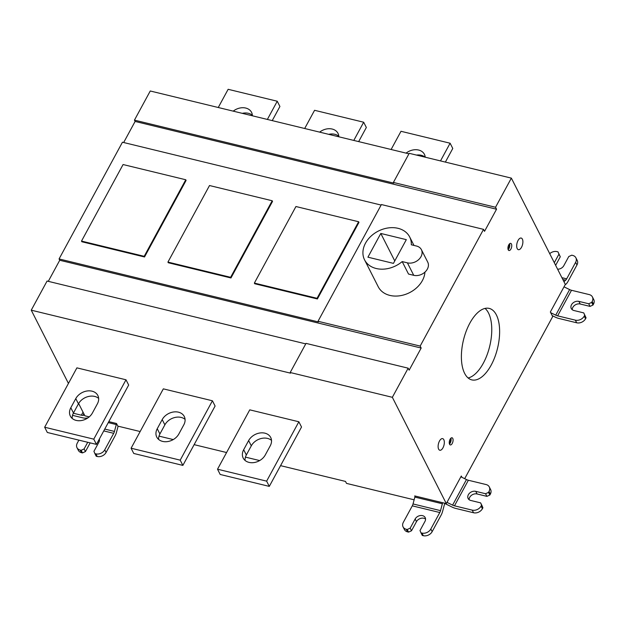 <?xml version="1.0" encoding="UTF-8"?>
<svg xmlns="http://www.w3.org/2000/svg" width="625" height="625" viewBox="0 0 625 625"><rect width="100%" height="100%" fill="white"/><g stroke="black" fill="none" stroke-linecap="round" stroke-linejoin="round"><path stroke-width="0.94" d="M554.305 262.703L558.953 254.156L560.281 256.781L555.641 265.328M558.953 254.156L557.977 251.852L556.992 251.609A6.898 5.297 -26.9 0 0 549.719 253.672M565.008 285.008L565.961 284.164A9.195 4.383 103.7 0 0 568 281.461L576.961 264.961L575.625 262.336A6.898 5.297 -26.9 0 0 575.883 257.789A6.898 5.297 -26.9 0 0 572.711 255.43L571.727 255.188L568.773 256.539L563.812 265.672A5.75 4.414 153.1 0 1 557.602 269.195M575.625 262.336L566.672 278.836A4.602 2.188 -76.3 0 1 565.648 280.188L563.953 281.695M560.281 256.781L557.977 251.852M511.359 178.125L495.539 207.258L393.398 182.445L409.219 153.312L511.359 178.125L565.328 284.414L550.352 312L552.688 316.586L464.687 478.672M123.664 142.523L135.109 121.438L134.445 120.125L150.258 90.992L408.938 153.82M495.539 207.258L496.539 209.227L484.539 231.328L483.539 229.359L420.164 346.078L421.164 348.047L409.164 370.148L408.164 368.18L392.352 397.312L446.32 503.609L461.297 476.023L461.961 477.328M496.375 314.922A36.789 17.523 -76.3 0 1 494.812 357.125A36.789 17.523 -76.3 0 1 471.82 379.891A36.789 17.523 -76.3 0 1 464.641 373.375A36.789 17.523 -76.3 0 1 466.203 331.164A36.789 17.523 -76.3 0 1 489.188 308.398A36.789 17.523 -76.3 0 1 496.375 314.922M449.586 444.266A3.68 1.75 -76.3 0 1 449.742 440.047A3.68 1.75 -76.3 0 1 452.039 437.773A3.68 1.75 -76.3 0 1 452.758 438.422A3.68 1.75 -76.3 0 1 452.602 442.641A3.68 1.75 -76.3 0 1 450.305 444.922A3.68 1.75 -76.3 0 1 449.586 444.266M511.43 244.023A3.68 1.75 -76.3 0 1 511.273 248.25A3.68 1.75 -76.3 0 1 508.969 250.523A3.68 1.75 -76.3 0 1 508.25 249.867A3.68 1.75 -76.3 0 1 508.406 245.648A3.68 1.75 -76.3 0 1 510.711 243.375A3.68 1.75 -76.3 0 1 511.43 244.023M517.211 248.609A5.977 2.852 -76.3 0 1 517.461 241.75A5.977 2.852 -76.3 0 1 521.203 238.055A5.977 2.852 -76.3 0 1 522.367 239.109A5.977 2.852 -76.3 0 1 522.109 245.969A5.977 2.852 -76.3 0 1 518.375 249.672A5.977 2.852 -76.3 0 1 517.211 248.609M443.797 439.68A5.977 2.852 -76.3 0 1 443.547 446.539A5.977 2.852 -76.3 0 1 439.812 450.242A5.977 2.852 -76.3 0 1 438.641 449.18A5.977 2.852 -76.3 0 1 438.898 442.32A5.977 2.852 -76.3 0 1 442.633 438.625A5.977 2.852 -76.3 0 1 443.797 439.68M446.32 503.609L414.695 495.922L415.016 496.555M414.133 499.812L346.508 483.391L345.508 481.422L280.555 465.648M108.805 421.625L116.516 423.5L117.844 426.125L140.148 431.539M159.008 436.117L173.242 439.578M194.125 444.648L226.578 452.531M245.438 457.117L259.672 460.57M78.633 403.5L84.891 415.82L89.227 416.875M392.352 397.312L290.203 372.508L290.539 373.164L31.25 310.18L68.445 383.43M44.664 427.227L76.898 367.859L126 379.789L128.672 385.039L96.438 444.398L47.328 432.477L44.664 427.227L93.773 439.156L96.438 444.398M131.094 448.219L163.328 388.852L212.43 400.781L215.102 406.031L182.867 465.398L133.758 453.469L131.094 448.219L180.203 460.148L182.867 465.398M217.523 469.211L249.758 409.844L298.859 421.773L301.531 427.023L269.297 486.391L220.187 474.461L217.523 469.211L266.633 481.141L269.297 486.391M48.289 281.344L59.734 260.258L59.07 258.945L122.445 142.227L381.125 205.062M305.75 343.883L47.07 281.047L31.25 310.18M134.445 120.125L393.734 183.102L393.398 182.445M135.109 121.438L496.539 209.227M420.164 346.078L318.023 321.273L381.398 204.547L483.539 229.359M318.023 321.273L318.359 321.93L59.07 258.945M358.625 221.75L358.953 222.406L317.391 298.961L254.703 283.734L254.367 283.078L295.938 206.523L358.625 221.75L317.055 298.305L254.367 283.078M272.195 200.758L272.523 201.414L230.961 277.969L168.273 262.742L167.938 262.086L209.508 185.531L272.195 200.758L230.625 277.312L167.938 262.086M185.766 179.758L186.094 180.414L144.531 256.977L81.844 241.75L81.508 241.094L123.078 164.539L185.766 179.758L144.195 256.32L81.508 241.094M59.734 260.258L421.164 348.047M424.945 272.117A25.289 19.43 153.1 0 1 389.875 295.406A25.289 19.43 153.1 0 1 378.234 286.766L364.57 259.867A25.289 19.43 -26.9 0 0 376.211 268.508A25.289 19.43 -26.9 0 0 402.187 261.586L408.516 274.047L413.742 275.32L407.406 262.852A10.578 8.125 -26.9 0 0 418.781 259.508A10.578 8.125 -26.9 0 0 421.398 249.664A10.578 8.125 -26.9 0 0 416.531 246.047L411.312 244.781A25.289 19.43 -26.9 0 0 409.672 236.961A25.289 19.43 -26.9 0 0 398.031 228.32A25.289 19.43 -26.9 0 0 370.844 236.328A25.289 19.43 -26.9 0 0 364.57 259.867M402.187 261.586L407.406 262.852M380.805 233.453L406.32 239.648L393.438 263.375L367.922 257.18L380.805 233.453L394.766 260.938M421.398 249.664L427.734 262.125A10.578 8.125 153.1 0 1 425.109 271.969A10.578 8.125 153.1 0 1 413.742 275.32M408.164 368.18L306.023 343.375L290.203 372.508M317.391 298.961L317.055 298.305M230.961 277.969L230.625 277.312M144.531 256.977L144.195 256.32M90.164 442.875L85.445 451.562L82.484 452.914L81.508 452.68A6.898 5.297 153.1 0 1 78.328 450.32L77 447.695A6.898 5.297 -26.9 0 1 77.258 443.141L78.883 440.141M72.516 415.344L82.711 417.82A9.195 3.93 -151.5 0 0 85.93 418.125L87.867 417.914M84.562 415.18L82.984 415.352A4.602 1.969 28.5 0 1 81.383 415.195L73.336 413.242M116.57 423.609A9.195 4.383 103.7 0 0 116.289 424.563L114.453 431.43A4.602 2.188 -76.3 0 1 113.711 433.328L104.758 449.82L106.086 452.445L115.047 435.945A9.195 4.383 103.7 0 0 116.531 432.156L118.125 426.188M106.086 452.445A6.898 5.297 153.1 0 1 97.219 456.492L96.234 456.258L94.906 453.633L95.891 453.867A6.898 5.297 -26.9 0 0 104.758 449.82M99.477 439.859A5.75 4.414 -26.9 0 0 99.062 439.57M99.352 439.031A5.75 4.414 153.1 0 1 98.891 442.195L93.93 451.328L94.906 453.633M77 447.695A6.898 5.297 -26.9 0 0 80.172 450.055L81.156 450.289L84.109 448.945L87.727 442.289M85.445 451.562L84.109 448.945M82.484 452.914L81.156 450.289M98.648 398.391A12.648 9.719 -26.9 0 0 78.438 403.852L73.477 412.984A12.648 9.719 -26.9 0 0 72.203 418.438M126 379.789L93.773 439.156M92.422 412.977A12.648 9.719 153.1 0 1 81.039 420.602A12.648 9.719 153.1 0 1 70.336 416.078A12.648 9.719 153.1 0 1 70.812 407.734L75.773 398.602A12.648 9.719 153.1 0 1 87.148 390.977A12.648 9.719 153.1 0 1 97.852 395.5A12.648 9.719 153.1 0 1 97.375 403.844L92.422 412.977M185.078 419.383A12.648 9.719 -26.9 0 0 164.867 424.844L159.906 433.977A12.648 9.719 -26.9 0 0 158.633 439.43M212.43 400.781L180.203 460.148M157.242 428.727L162.195 419.594A12.648 9.719 153.1 0 1 173.578 411.977A12.648 9.719 153.1 0 1 184.281 416.492A12.648 9.719 153.1 0 1 183.805 424.844L178.852 433.977A12.648 9.719 153.1 0 1 167.469 441.594A12.648 9.719 153.1 0 1 156.766 437.078A12.648 9.719 153.1 0 1 157.242 428.727L159.906 433.977M271.508 440.375A12.648 9.719 -26.9 0 0 251.297 445.836L246.336 454.969A12.648 9.719 -26.9 0 0 245.062 460.422M298.859 421.773L266.633 481.141M270.234 445.836L265.273 454.969A12.648 9.719 153.1 0 1 253.898 462.586A12.648 9.719 153.1 0 1 243.195 458.07A12.648 9.719 153.1 0 1 243.672 449.719L248.625 440.586A12.648 9.719 153.1 0 1 260.008 432.969A12.648 9.719 153.1 0 1 270.711 437.484A12.648 9.719 153.1 0 1 270.234 445.836M442.672 502.719A9.195 4.383 103.7 0 0 442.359 503.766L440.531 510.633A4.602 2.188 -76.3 0 1 439.789 512.523L430.828 529.023L432.164 531.648L441.117 515.148A9.195 4.383 103.7 0 0 442.602 511.359L444.438 504.492A4.602 2.188 -76.3 0 1 444.75 503.523A4.602 1.969 28.5 0 1 445.68 503.922L452.039 507.047A9.195 3.93 -151.5 0 0 455.805 508.445L473.547 512.758L472.219 510.133L454.477 505.82A4.602 1.969 28.5 0 1 452.594 505.125L446.992 502.367M425.555 519.062A5.75 4.414 -26.9 0 0 416.477 521.633L411.516 530.766L408.562 532.117L407.578 531.875A6.898 5.297 153.1 0 1 404.406 529.523L403.07 526.898A6.898 5.297 -26.9 0 1 403.328 522.344L412.289 505.844A4.602 2.188 103.7 0 0 413.031 503.953L414.859 497.086A9.195 4.383 -76.3 0 1 415.172 496.039M460.875 476.797L466.477 479.555A4.602 1.969 -151.5 0 0 468.359 480.25L486.102 484.555A6.898 5.297 -26.9 0 1 489.273 486.914L490.609 489.539A6.898 5.297 153.1 0 1 490.352 494.094L489.852 495.008L486.898 496.359L477.078 493.969A5.75 4.414 -26.9 0 0 469.102 499.68M472.219 510.133A6.898 5.297 -26.9 0 0 481.086 506.078L481.578 505.172L480.609 502.867L481.938 505.492L482.914 507.789L482.414 508.703A6.898 5.297 153.1 0 1 473.547 512.758M480.609 502.867L470.781 500.477A5.75 4.414 153.1 0 1 468.141 498.516A5.75 4.414 153.1 0 1 469.562 493.164A5.75 4.414 153.1 0 1 475.742 491.344L485.562 493.734L488.523 492.383L489.016 491.469A6.898 5.297 -26.9 0 0 489.273 486.914M489.852 495.008L488.523 492.383M485.562 493.734L486.898 496.359M482.914 507.789L481.578 505.172M403.07 526.898A6.898 5.297 -26.9 0 0 406.25 529.258L407.227 529.492L410.188 528.141L415.141 519.008A5.75 4.414 153.1 0 1 420.32 515.547A5.75 4.414 153.1 0 1 425.18 517.602A5.75 4.414 153.1 0 1 424.969 521.398L420.008 530.531L420.977 532.836L421.961 533.07A6.898 5.297 -26.9 0 0 430.828 529.023M432.164 531.648A6.898 5.297 153.1 0 1 423.297 535.695L422.312 535.453L420.977 532.836M407.227 529.492L408.562 532.117M410.188 528.141L411.516 530.766M468.125 377.977A36.789 17.523 103.7 0 0 488.328 351.234A36.789 17.523 103.7 0 0 488.516 313.016A36.789 17.523 103.7 0 0 485.023 308.406M449.477 444.023A3.68 1.75 103.7 0 0 450.898 438.188M450.422 438.734A2.758 1.312 -76.3 0 1 449.305 443.32M508.148 249.633A3.68 1.75 103.7 0 0 509.57 243.789M509.094 244.336A2.758 1.312 -76.3 0 1 507.977 248.93M267.367 119.438L277.25 101.234L279.914 106.484L272.234 120.617M252.375 115.273A12.648 9.719 -26.9 0 0 242.273 113.344M218.258 107.508L228.141 89.305L277.25 101.234M233.219 111.141A12.648 9.719 153.1 0 1 251.57 112.375A12.648 9.719 153.1 0 1 252.398 115.797M353.797 140.43L363.68 122.227L366.344 127.477L358.664 141.609M338.805 136.266A12.648 9.719 -26.9 0 0 328.703 134.336M304.688 128.5L314.57 110.297L363.68 122.227M319.648 132.133A12.648 9.719 153.1 0 1 338 133.367A12.648 9.719 153.1 0 1 338.828 136.789M440.5 160.914L450.109 143.219L452.773 148.469L445.375 162.094M425.148 157.188A12.648 9.719 -26.9 0 0 416.484 155.078M391.117 149.492L401 131.289L450.109 143.219M406.078 153.125A12.648 9.719 153.1 0 1 424.43 154.359A12.648 9.719 153.1 0 1 425.227 157.203M564.016 286.836L569.617 289.586A4.602 1.969 -151.5 0 0 571.5 290.281L589.242 294.594A6.898 5.297 -26.9 0 1 592.414 296.945L593.75 299.57A6.898 5.297 153.1 0 1 593.492 304.125L593 305.039L591.664 302.414L592.164 301.5A6.898 5.297 -26.9 0 0 592.414 296.945M552.195 315.617L555.18 317.086A9.195 3.93 -151.5 0 0 558.953 318.477L576.688 322.789L575.359 320.164L557.617 315.852A4.602 1.969 28.5 0 1 555.734 315.156L550.703 312.688M575.359 320.164A6.898 5.297 -26.9 0 0 584.227 316.117L584.719 315.203L583.75 312.898L573.93 310.516A5.75 4.414 153.1 0 1 571.281 308.547A5.75 4.414 153.1 0 1 572.711 303.203A5.75 4.414 153.1 0 1 578.891 301.383L588.711 303.766L591.664 302.414M593 305.039L590.039 306.391L588.711 303.766M583.75 312.898L586.055 317.828L585.562 318.742A6.898 5.297 153.1 0 1 576.688 322.789M578.891 301.383L580.219 304.008A5.75 4.414 -26.9 0 0 572.242 309.711M580.219 304.008L590.039 306.391M584.719 315.203L586.055 317.828M575.883 257.789L577.219 260.406A6.898 5.297 153.1 0 1 576.961 264.961M561.906 277.68L566.672 278.836M108.266 422.617L116.289 424.563M113.711 433.328L103.766 430.906M81.508 452.68L80.172 450.055M114.453 431.43L104.758 429.07M97.219 456.492L95.891 453.867M83.844 413.766L82.984 415.352M83.031 412.156L81.383 415.195M73.477 412.984L70.812 407.734M78.438 403.852L75.773 398.602M164.867 424.844L162.195 419.594M246.336 454.969L243.672 449.719M251.297 445.836L248.625 440.586M414.859 497.086L442.359 503.766M468.359 480.25L454.477 505.82M477.078 493.969L475.742 491.344M482.414 508.703L481.086 506.078M466.477 479.555L452.594 505.125M490.352 494.094L489.016 491.469M413.031 503.953L440.531 510.633M412.289 505.844L439.789 512.523M421.961 533.07L423.297 535.695M406.25 529.258L407.578 531.875M415.141 519.008L416.477 521.633M562.836 279.5L565.648 280.188M555.734 315.156L569.617 289.586M557.617 315.852L571.5 290.281M592.164 301.5L593.492 304.125M584.227 316.117L585.562 318.742M413.969 245.422L409.672 236.961"/></g></svg>
